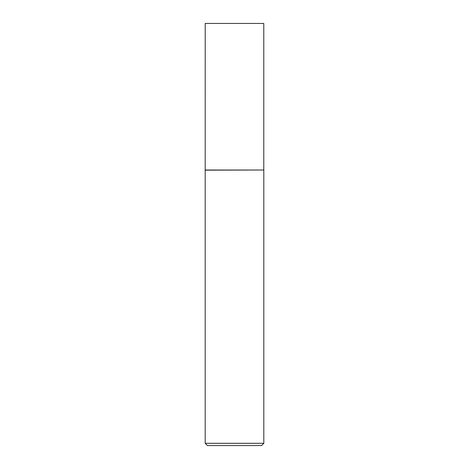 <?xml version="1.0" encoding="UTF-8"?>
<svg xmlns="http://www.w3.org/2000/svg" width="469" height="469" viewBox="0 0 469 469"><rect width="100%" height="100%" fill="white"/><g stroke="black" fill="none" stroke-linecap="round" stroke-linejoin="round"><path stroke-width="0.35" stroke-dasharray="2.35 1.76" d="M263.812 443.316L205.188 443.316M263.812 170.177L205.188 170.177M207.421 445.55L261.579 445.55M263.783 170.013L205.217 170.013M263.783 23.45L205.217 23.45"/><path stroke-width="0.7" d="M205.217 170.013L263.783 170.013L263.783 23.45L205.217 23.45L205.188 170.177L263.783 170.013M263.812 443.316L261.579 445.55L207.421 445.55L205.188 443.316L263.812 443.316L263.812 170.177M205.188 443.316L205.188 170.177"/></g></svg>
